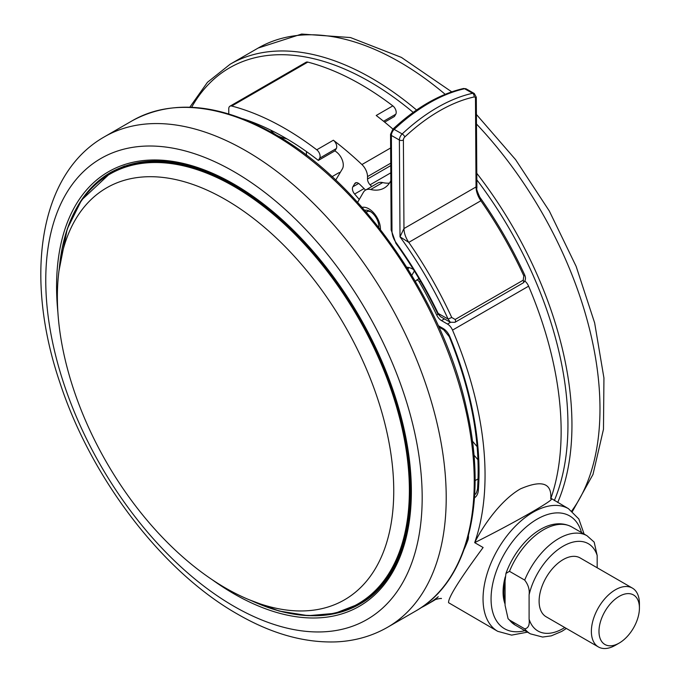 <?xml version="1.0" encoding="UTF-8"?>
<svg xmlns="http://www.w3.org/2000/svg" width="681" height="681" viewBox="0 0 681 681"><rect width="100%" height="100%" fill="white"/><g stroke="black" fill="none" stroke-linecap="round" stroke-linejoin="round"><path stroke-width="1.02" d="M225.564 199.627A237.856 137.324 -120 0 0 108.9 186.585A237.856 137.324 -120 0 0 69.573 376.406A237.856 137.324 -120 0 0 225.564 588.043A237.856 137.324 -120 0 0 346.714 598.497A237.856 137.324 -120 0 0 380.33 407.187A237.856 137.324 -120 0 0 225.564 199.627M505.242 576.901A48.138 27.793 120 0 0 505.072 604.098M532.363 511.78C514.972 521.791 495.742 532.074 474.691 542.646L483.118 547.515C459.581 579.395 448.064 597.79 448.575 602.702L497.709 631.321A70.79 40.869 -60 0 1 486.855 574.594A70.79 40.869 -60 0 1 533.104 512.214A70.79 40.869 -60 0 1 568.499 508.707L550.623 498.075L550.776 498.722C554.011 498.407 547.873 502.765 532.363 511.78M371.749 186.526A269.004 155.311 -120 0 0 370.081 184.806A5.661 3.269 60 0 1 367.519 179.018L367.519 176.592A11.33 6.538 -120 0 0 361.926 164.547A283.16 163.483 -120 0 0 333.367 140.218A5.661 3.269 60 0 1 336.295 148.569L319.678 158.162A5.661 3.269 -120 0 0 316.75 149.811A283.16 163.483 -120 0 0 284.828 128.42A283.16 163.483 -120 0 0 231.71 106.04A5.661 3.269 -120 0 0 229.94 106.202A5.661 3.269 -120 0 0 228.765 108.798L228.765 113.931M392.946 129.109A283.16 163.483 -120 0 0 376.218 115.481L392.835 105.878A283.16 163.483 -120 0 0 360.913 84.495A283.16 163.483 -120 0 0 307.795 62.107L231.71 106.04M277.295 135.604A25.486 14.71 0 0 0 286.65 138.728M287.416 139.188A12.743 7.355 180 0 1 286.156 138.635M362.113 207.39A16.421 9.483 60 0 1 372.235 211.365A16.421 9.483 60 0 1 380.424 229.54M370.864 211.876A10.198 5.882 -120 0 0 366.531 211.765A10.198 5.882 -120 0 0 366.148 212.021M364.693 210.344A12.462 7.193 60 0 1 370.021 211.348A12.462 7.193 60 0 1 372.609 213.289A12.462 7.193 60 0 1 378.832 226.603A12.462 7.193 60 0 1 378.806 227.454M619.199 643.068L615.394 645.265A33.982 19.621 -60 0 1 598.412 646.95A33.982 19.621 -60 0 1 591.372 631.398A33.982 19.621 -60 0 1 606.201 597.203A33.982 19.621 -60 0 1 632.385 588.095A33.982 19.621 -60 0 1 639.425 603.655L639.425 608.048A28.602 16.514 120 0 0 619.199 596.369A28.602 16.514 120 0 0 598.982 631.398A28.602 16.514 120 0 0 619.199 643.068A28.602 16.514 120 0 0 639.425 608.048M632.385 588.095L580.127 557.926A33.982 19.621 120 0 0 553.942 567.026A33.982 19.621 120 0 0 539.114 601.221A33.982 19.621 120 0 0 546.153 616.782L598.412 646.95M566.371 628.452L561.825 631.372L551.321 635.85L542.629 637.05L530.422 633.858A56.634 32.697 -60 0 1 524.693 628.818C528.294 628.282 529.767 625.081 529.103 619.199A50.403 29.104 120 0 0 564.762 627.524M524.693 628.818L509.482 620.033A56.634 32.697 120 0 0 515.202 625.064L530.422 633.858M524.693 580.101A56.634 32.697 -60 0 1 587.048 535.76L594.173 542.119L597.177 555.5A50.403 29.104 120 0 0 563.136 546.196A50.403 29.104 120 0 0 529.103 594.802C529.758 589.669 528.286 584.766 524.693 580.101L509.482 571.316L505.94 573.445L505.072 580.936L505.072 605.332L508.077 618.714L509.482 620.033M597.177 567.767L597.177 555.5M529.103 594.802L529.103 619.199M474.044 96.983A2.835 2.034 -102.5 0 0 472.614 93.288L464.604 88.734A2.835 2.034 -102.5 0 0 463.42 88.53L466.255 88.922A5.661 3.294 119.6 0 0 464.604 88.734A169.892 98.813 119.6 0 0 394.18 129.39L402.19 133.944A2.835 1.09 -133.1 0 1 404.795 136.966A167.066 97.17 119.6 0 1 439.381 110.96A167.066 97.17 119.6 0 1 474.044 96.983A2.835 1.643 119.6 0 1 475.474 98.387L476.036 186.952L476.887 188.194C476.172 188.279 477.126 191.242 479.739 197.081L480.871 200.75L408.787 242.368L400.011 236.826L403.961 228.569L476.036 186.952A16.991 9.806 -120 0 0 480.871 200.75A285.994 165.117 -120 0 1 523.8 275.865L523.238 280.172L455.163 319.474L451.724 317.482L448.098 319.057A283.16 163.483 -120 0 0 400.011 236.826L399.389 140.022A5.661 3.294 -60.4 0 1 402.19 133.944A169.892 98.813 -60.4 0 1 437.364 107.504A169.892 98.813 -60.4 0 1 472.614 93.288A5.661 3.294 -60.4 0 1 474.265 93.484L476.3 97.23L476.887 188.194M450.303 322.232L448.098 319.057L438.164 313.405L440.428 316.622L450.303 322.232L454.942 322.317A2.835 1.634 -120 0 0 455.163 319.474M479.747 197.09C497.139 221.717 512.138 247.722 524.753 275.098L523.8 275.865M378.5 227.071A10.198 5.882 -120 0 0 378.798 225.607M396.248 242.913L395.959 243.406C411.86 265.496 425.744 288.846 437.611 313.473L438.164 313.405A271.83 156.945 60 0 0 396.248 242.913A14.156 8.172 60 0 1 391.992 231.072L391.379 135.468A2.835 1.626 179.6 0 1 390.545 134.327L391.158 229.931A2.835 1.626 -0.4 0 0 391.992 231.072M357.593 202.351L363.356 192.374A16.991 9.806 60 0 1 365.603 190.067A16.991 9.806 60 0 1 370.685 189.514A45.304 26.159 -120 0 0 384.22 188.024A45.304 26.159 -120 0 0 390.843 180.712M365.603 190.067L377.623 183.138A16.991 9.806 60 0 1 382.696 182.576A45.304 26.159 -120 0 0 389.421 183.146M413.41 269.455A22.652 13.075 -120 0 0 406.795 267.224M270.74 130.131A25.486 14.71 0 0 0 275.43 134.523C361.875 182.908 443.791 300.993 466.919 410.32C487.86 501.684 467.898 581.906 415.597 611.087A283.16 163.483 -120 0 0 459.003 384.186A283.16 163.483 -120 0 0 274.017 134.659A283.16 163.483 -120 0 0 132.437 120.639L104.406 136.821A283.16 163.483 60 0 1 245.986 150.85A283.16 163.483 60 0 1 430.971 400.368A283.16 163.483 60 0 1 387.566 627.269L415.597 611.087M306.45 155.225L306.45 151.565M319.678 158.162L318.342 160.418A271.83 156.945 -120 0 0 242.879 118.8M229.94 106.202L306.024 62.277A5.661 3.269 60 0 1 307.795 62.107M392.835 105.878A5.661 3.269 60 0 1 395.763 114.238L394.427 116.494L384.654 122.137M365.552 190.101A257.673 148.773 -120 0 0 359.568 184.176A5.661 3.269 -120 0 0 355.456 182.917A5.661 3.269 -120 0 0 354.716 183.666L352.86 186.807A5.661 3.269 -120 0 0 354.605 194.034L359.262 199.465M340.287 172.378A17.553 10.138 -120 0 0 338.219 173.11L332.064 176.668M336.295 148.569L334.967 150.824A271.83 156.945 60 0 1 336.755 152.238A11.33 6.538 60 0 1 342.415 168.794L335.733 180.082M334.967 150.824L318.342 160.418M415.487 281.551L416.057 280.581A2.835 1.634 -120 0 1 416.423 280.206A2.835 1.634 -120 0 1 419.258 281.84A269.004 155.311 60 0 1 436.708 315.073L438.062 314.29M444.446 318.904L441.501 320.606A8.495 4.903 60 0 1 436.708 315.073M441.501 320.606L447.494 324.062L450.482 322.334M524.855 281.032A8.495 4.903 60 0 1 528.609 286.182L452.524 330.115A8.495 4.903 -120 0 0 447.494 324.062M550.878 498.424A283.16 163.483 -120 0 0 528.609 286.182M550.776 498.722C551.908 482.974 541.804 479.688 520.463 488.864C500.731 500.109 482.667 526.319 474.691 542.646A283.16 163.483 -120 0 0 452.524 330.115M434.631 600.097L438.258 596.743A283.16 163.483 -120 0 1 426.408 604.847L434.597 600.114C434.444 599.28 442.965 597.944 441.211 598.59M420.926 607.775A283.16 163.483 -120 0 0 426.408 604.847M505.072 602.098A48.138 27.793 -60 0 1 505.072 581.395M581.506 532.559A65.129 37.6 120 0 0 537.113 519.152A65.129 37.6 120 0 0 491.478 591.542A65.129 37.6 120 0 0 524.872 630.657M474.683 494.406A16.991 9.806 -120 0 0 474.895 494.287C475.764 494.525 476.649 492.686 477.543 488.779A2.835 1.762 4.3 0 0 478.36 490.15A19.817 11.441 60 0 1 474.47 497.802M554.343 500.526A280.325 161.848 -120 0 0 476.828 179.852M476.785 173.297A283.16 163.483 60 0 1 557.705 502.476M571.759 510.92A283.16 163.483 -120 0 0 476.47 124.002M233.966 606.311A266.169 153.676 -120 0 0 422.177 497.649A266.169 153.676 -120 0 0 233.966 171.655A266.169 153.676 -120 0 0 45.763 280.317A266.169 153.676 -120 0 0 233.966 606.311M314.809 615.76A249.178 143.861 -120 0 0 359.764 604.09C403.961 579.625 421.939 510.716 404.071 430.792C384.152 333.647 311.004 227.752 234.324 184.917C186.015 157.932 144.772 153.787 110.586 172.489A249.178 143.861 -120 0 0 77.992 205.594M57.885 312.238A250.88 144.849 60 0 1 233.966 184.142A250.88 144.849 60 0 1 411.367 491.401A250.88 144.849 60 0 1 233.966 593.823A250.88 144.849 60 0 1 212.387 579.846M102.448 178.405A249.178 143.861 60 0 1 111.99 171.697M124.853 165.977A248.616 143.538 -120 0 0 113.667 171.365L124.41 166.13M59.477 266.816A248.616 143.538 60 0 1 110.024 173.468A248.616 143.538 60 0 1 234.332 185.777A248.616 143.538 60 0 1 396.751 404.863A248.616 143.538 60 0 1 358.64 604.081A248.616 143.538 60 0 1 252.523 601.178M251.323 600.625A248.114 143.248 -120 0 0 409.162 480.122A248.114 143.248 -120 0 0 233.932 186.415A248.114 143.248 -120 0 0 59.358 268.135M587.048 535.76L571.836 526.975A56.634 32.697 120 0 0 509.482 571.316M372.184 595.288L362.283 601.978A248.616 143.538 -120 0 0 372.541 594.99M361.151 603.264A249.178 143.861 60 0 1 350.57 608.167M445.17 94.31A283.16 163.483 -120 0 0 258.176 48.045L301.649 34.05L350.494 37.557L401.398 57.4L451.716 91.85M189.82 107.206L207.458 82.299L230.144 64.227A283.16 163.483 60 0 1 416.568 110.016M413.197 112.391A280.325 161.848 -120 0 0 191.633 107.283M404.795 136.966A2.835 1.643 119.6 0 0 403.39 140.005L403.961 228.569A16.991 9.806 -120 0 0 408.787 242.368A285.994 165.117 60 0 1 451.724 317.482M524.753 275.098C526.098 278.435 525.519 281.074 523.017 283.015L523.017 283.015A2.835 1.634 -120 0 0 523.238 280.172M475.474 98.387A2.835 1.626 -0.4 0 0 476.3 97.23M403.39 140.005A2.835 1.626 179.6 0 1 399.389 140.022L391.379 135.468A5.661 3.294 119.6 0 1 394.18 129.39A2.835 1.09 -133.1 0 0 392.843 129.203L390.545 134.327M370.685 189.514L382.696 182.576M418.738 278.24L418.168 279.201M411.792 275.328L414.363 270.995M472.393 441.109L477.151 446.651M408.881 267.556L407.97 269.106M477.994 459.803L473.933 455.07M395.763 114.238L383.582 121.269M356.469 182.653L354.716 183.666M358.674 183.444L352.86 186.807M364.046 188.586L354.605 194.034M316.75 149.811L333.367 140.218M361.926 164.547L390.639 147.973M390.732 163.185L367.519 176.592M367.519 179.018L390.749 165.602M475.066 480.633L478.079 478.896M390.792 172.846L370.081 184.806M477.543 488.779C480.752 441.978 471.329 391.277 449.281 336.686A2.835 0.528 -22.3 0 0 449.903 336.763A274.664 158.579 60 0 1 478.36 490.15M449.281 336.686L443.68 329.757A2.835 1.634 -60 0 1 443.093 328.455A11.33 6.538 60 0 1 449.903 336.763M438.309 325.697L443.093 328.455M420.449 281.151L419.258 281.84M468.426 535.589A14.156 8.172 60 0 1 467.898 540.203A2.835 2.086 -159.6 0 1 467.362 539.471M467.898 540.203A274.664 158.579 60 0 1 464.374 548.792M497.709 631.321L511.627 635.118L527.477 632.155M104.406 136.821C38.723 174.021 24.014 277.286 59.86 382.518C91.041 478.122 162.206 571.427 237.49 614.092C271.566 633.798 304.569 643.06 336.499 641.868C355.107 640.966 372.132 636.105 387.566 627.269M476.411 114.468L515.585 159.635L549.363 211.084L576.143 266.382L594.641 322.896L603.936 378.006L603.477 429.268L592.989 474.453L572.432 511.457M113.667 171.365L110.024 173.468L81.592 200.027L67.249 228.918L59 270.715M508.077 618.714L515.202 625.064M505.94 573.445C517.245 541.804 548.06 514.249 571.836 526.975M248.897 599.638L279.244 611.07L308.238 615.684L334.975 613.334L358.64 604.081L362.283 601.978M230.144 64.227L258.176 48.045M275.43 134.523C220.346 103.538 172.685 98.907 132.437 120.639M366.31 212.217L367.868 211.323M523.017 283.015L454.942 322.317M466.255 88.922L474.265 93.484M391.158 229.931L395.959 243.406M440.428 316.622L437.611 313.473M463.42 88.53C439.696 94.004 416.176 107.564 392.843 129.203M438.896 326.991L443.68 329.757M419.019 278.708L416.423 280.206M584.111 534.066L578.824 518.982L568.499 508.707"/></g></svg>
